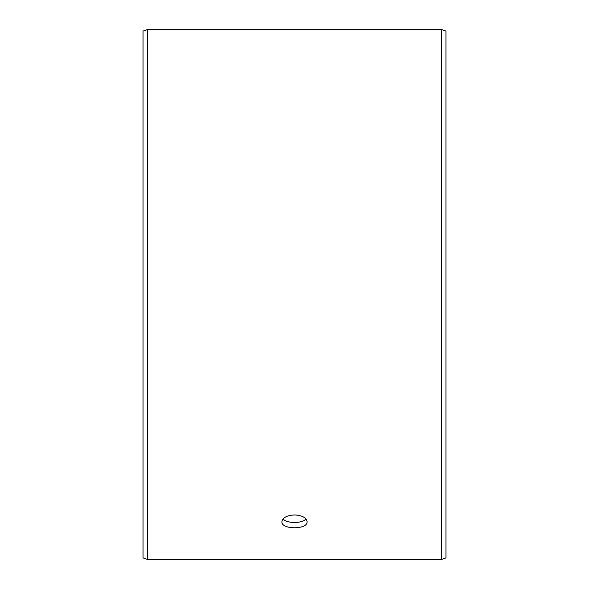 <?xml version="1.0" encoding="UTF-8"?>
<svg xmlns="http://www.w3.org/2000/svg" width="589" height="589" viewBox="0 0 589 589"><rect width="100%" height="100%" fill="white"/><g stroke="black" fill="none" stroke-linecap="round" stroke-linejoin="round"><path stroke-width="0.88" d="M143.046 557.893L143.046 31.107L147.589 29.45L147.589 559.55L143.046 557.893M441.411 29.45L441.411 559.55L445.954 557.893L445.954 31.107L441.411 29.45L147.589 29.45M283.022 518.946C286.85 523.658 302.157 523.65 305.978 518.946M294.5 514.933C302.164 515.404 306.376 517.657 307.119 521.692C307.9 529.798 281.093 529.798 281.881 521.692C282.617 517.665 286.821 515.412 294.5 514.933M441.411 559.55L147.589 559.55"/></g></svg>
